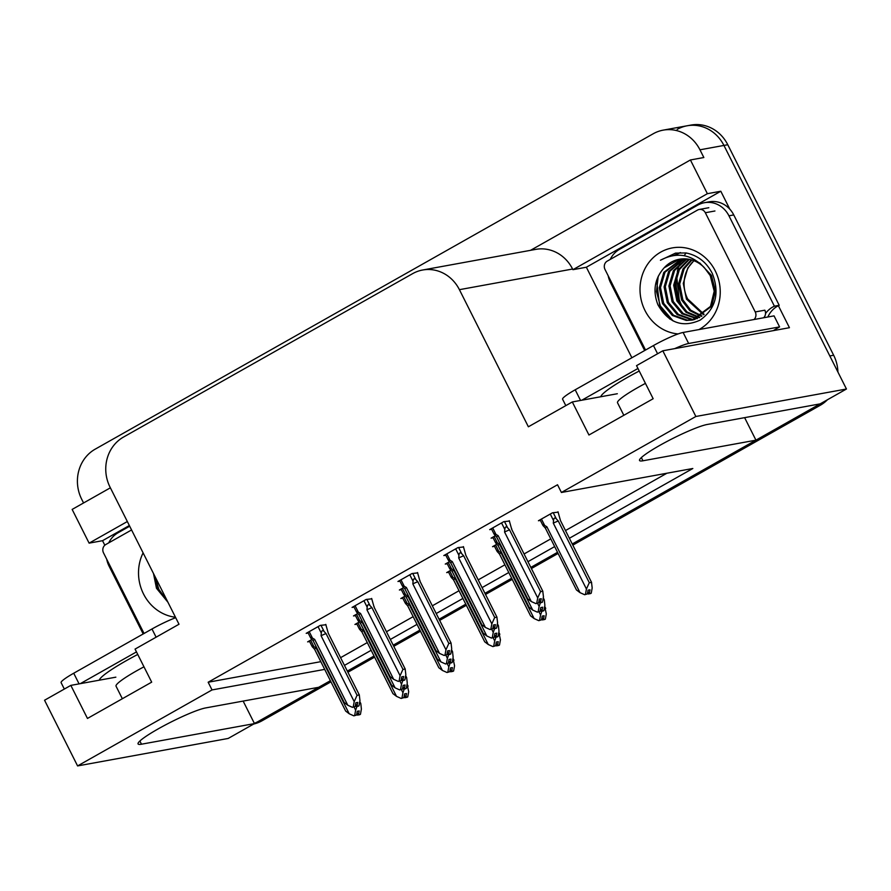 <?xml version="1.0" encoding="UTF-8"?>
<svg xmlns="http://www.w3.org/2000/svg" width="891" height="891" viewBox="0 0 891 891"><rect width="100%" height="100%" fill="white"/><g stroke="black" fill="none" stroke-linecap="round" stroke-linejoin="round"><path stroke-width="1.34" d="M677.216 129.373A37.277 34.292 79.7 0 1 687.15 125.776A37.277 34.292 79.7 0 1 723.938 145.433L846.45 389.011L820.165 403.868L707.164 424.484A39.761 4.745 153.3 0 0 666.156 441.903A39.761 4.745 153.3 0 0 639.538 460.491A39.761 4.745 153.3 0 0 642.957 460.781L755.947 440.165L572.256 543.978L816.345 406.018A37.277 34.292 79.7 0 0 819.508 403.991M243.143 701.083L254.47 723.592L228.185 738.45L77.584 765.926L212.036 689.935L324.703 669.386M744.62 417.645L755.947 440.165M557.521 552.309L530.836 567.4L557.521 552.309M511.657 578.237L484.96 593.328L511.657 578.237M465.781 604.165L439.085 619.245L465.781 604.165M419.906 630.093L393.209 645.173L419.906 630.093M374.031 656.021L347.334 671.101L374.031 656.021M330.962 681.827L262.121 720.741L258.279 721.443L330.383 680.691L318.688 687.295L205.687 707.922A39.761 4.745 153.3 0 0 164.679 725.33A39.761 4.745 153.3 0 0 138.06 743.929A39.761 4.745 153.3 0 0 141.48 744.208L254.47 723.592M104.815 545.225L102.532 540.692L129.351 525.534M631.875 357.748L586.356 267.233L720.808 191.242L729.84 209.218M778.378 305.702L789.437 327.699L662.815 350.798L636.53 365.655L653.159 398.723L588.951 435.008L572.312 401.952L528.374 426.789L459.411 289.675A37.277 34.292 -100.3 0 0 422.624 270.018A37.277 34.292 -100.3 0 0 412.678 273.626L123.515 437.058A37.277 34.292 -100.3 0 0 110.038 487.143L179.002 624.246L135.053 649.093L151.682 682.15L87.463 718.447L70.835 685.379L44.55 700.237L77.584 765.926M110.373 487.811L72.149 509.418L89.111 543.142L127.335 521.536M89.111 543.142L102.532 540.692M586.356 267.233L572.924 269.683L707.376 193.692L720.808 191.242M572.924 269.683L572.59 269.026A37.277 34.292 -100.3 0 0 535.803 249.369L422.624 270.018M707.376 193.692L690.414 159.968L530.546 250.326M83.565 502.958L81.694 499.25A37.277 34.292 79.7 0 1 95.17 449.175L653.237 133.75A37.277 34.292 79.7 0 1 663.171 130.142A37.277 34.292 79.7 0 1 699.958 149.811L703.845 157.518L690.414 159.968M569.382 538.264L692.819 468.499L561.408 492.478L695.86 416.487L662.815 350.798M695.86 416.487L846.45 389.011M344.461 665.388L371.157 650.296M390.336 639.46L417.033 624.368M436.211 613.531L462.908 598.44M482.087 587.603L508.772 572.523M527.951 561.675L554.648 546.595M115.852 677.171L70.835 685.379M617.329 393.733L572.312 401.952M561.408 492.478L557.532 484.76L208.16 682.228L212.036 689.935M340.585 657.669L367.281 642.589M386.46 631.741L413.146 616.661M432.324 605.813L459.021 590.733M478.2 579.885L504.896 564.805M524.075 553.968L550.772 538.877M565.495 530.546L666.925 473.221M208.16 682.228L320.816 661.668M371.825 598.819L366.123 599.476L352.079 607.417L354.039 607.061M417.701 572.891L411.998 573.548L397.954 581.489L399.914 581.132M463.576 546.963L457.874 547.62L443.818 555.561L445.778 555.204M509.452 521.035L503.738 521.692L489.694 529.633L491.654 529.276M325.95 624.747L320.248 625.404L306.203 633.345L308.163 632.989M357.759 613.531L353.504 615.937L355.464 615.581M403.623 587.603L399.38 590.009L401.34 589.653M449.498 561.675L445.255 564.081L447.204 563.725M495.374 535.747L491.119 538.153L493.079 537.796M311.883 639.46L307.629 641.865L309.589 641.509M405.06 596.124L400.805 598.529L402.765 598.173M450.924 570.195L446.681 572.601L448.641 572.245M496.799 544.267L492.545 546.673L494.505 546.317M558.178 512.147L552.476 512.804L538.42 520.745L540.38 520.389M359.184 622.052L354.93 624.457L356.89 624.101M258.279 721.443A37.277 34.292 79.7 0 1 254.336 723.325M663.171 130.142L687.15 125.776A37.277 34.292 79.7 0 1 723.938 145.433L829.822 355.943L833.653 355.242A37.277 34.292 79.7 0 1 837.919 372.059M687.15 125.776L690.993 125.074A37.277 34.292 79.7 0 1 727.78 144.732L833.653 355.242M827.461 399.747A37.277 34.292 79.7 0 1 820.188 405.327L572.835 545.125M558.1 553.456L531.404 568.536M512.225 579.384L485.528 594.464M466.349 605.301L439.664 620.392M420.485 631.229L393.789 646.32M374.61 657.157L347.913 672.248M262.121 720.741A37.277 34.292 79.7 0 1 253.701 724.027M406.708 686.226L408.1 686.148L407.087 684.132L408.691 691.683L407.733 696.929L405.817 697.274L406.496 693.532L404.581 693.889L403.901 697.631L401.162 698.444L403.901 697.631M361.946 631.964A8.453 1.002 -26.7 0 1 361.924 631.931L393.009 693.744L361.946 631.964L359.318 628.912L356.6 623.511M407.733 696.929L405.817 697.274M404.38 694.969L405.605 697.397M404.247 695.715L405.205 697.62L407.12 697.274L405.205 697.62M403.957 697.274L404.993 697.742M401.373 689.623L402.932 692.73L404.247 689.099M402.932 692.73L401.975 697.976M359.986 629.859C358.694 628.166 359.095 627.955 361.2 629.213L357.948 622.753M361.924 631.931A8.453 1.002 -26.7 0 1 363.383 630.472L361.2 629.213M392.964 693.643L396.517 696.361L363.383 630.472M401.162 698.444L396.517 696.361M314.646 649.372A8.453 1.002 -26.7 0 1 314.623 649.339L345.708 711.152L314.646 649.372L312.028 646.32L309.3 640.919M354.072 707.031L355.632 710.138L354.685 715.384L353.861 715.852L349.216 713.769L316.082 647.891L313.899 646.632L310.647 640.161M357.079 712.377L358.305 714.805L360.432 714.337L361.39 709.091L360.799 703.556L359.786 701.54L360.71 703.389L359.407 703.634M358.516 714.682L359.196 710.94L357.28 711.296L356.6 715.039L353.861 715.852M345.663 711.051L349.216 713.769M356.656 714.682L359.752 714.537M314.623 649.339A8.453 1.002 -26.7 0 1 316.082 647.891M312.685 647.267C311.393 645.574 311.794 645.362 313.899 646.632M356.6 715.039L354.685 715.384M355.632 710.138L356.946 706.507M360.432 714.337L358.305 714.805M357.692 715.15L356.946 713.123M357.904 715.028L359.819 714.682M325.772 624.391L328.267 633.2L359.285 694.88L359.964 700.571L359.006 705.817L356.879 706.285L357.77 702.42L355.854 702.776L355.175 706.518L352.435 707.331L355.175 706.518M355.654 703.857L356.879 706.285M359.006 705.817L357.091 706.162M356.478 706.507L358.394 706.162L356.266 706.63L355.52 704.603M355.231 706.173L356.266 706.63M328.289 633.234A8.453 1.002 153.3 0 1 328.3 633.267L328.267 633.2A8.453 1.002 153.3 0 0 328.267 633.2L359.374 695.036L357.079 695.281L326.061 633.601L324.101 631.485L320.983 625.27M318.054 626.651L321.306 633.122C321.606 630.494 322.542 629.948 324.101 631.485M321.306 633.122L321.072 635.74A8.453 1.002 -26.7 0 1 326.061 633.601M321.072 635.74L354.206 701.618L357.079 695.281M354.206 701.618L353.248 706.864M313.186 640.829L344.282 702.631L313.22 640.863A8.453 1.002 -26.7 0 1 313.186 640.829A8.453 1.002 -26.7 0 1 314.657 639.37L312.474 638.112L309.222 631.641M313.22 640.863L310.591 637.811L307.863 632.398M311.26 638.747C309.968 637.054 310.369 636.842 312.474 638.112M344.238 702.531L347.791 705.249L314.657 639.37M352.435 707.331L347.791 705.249M773.377 330.628A24.848 2.963 -26.7 0 1 779.592 326.897L688.654 343.492A24.848 2.963 153.3 0 0 674.699 348.626M637.956 368.473L581.79 400.226M779.592 326.897L774.045 315.871L683.119 332.466A24.848 2.963 153.3 0 0 653.459 345.563L575.196 389.79A24.848 2.963 153.3 0 0 562.589 399.213L565.807 405.628M644.661 350.531L610.558 282.725A24.848 22.854 79.7 0 1 608.185 275.787M610.224 259.426A24.848 22.854 79.7 0 1 619.535 249.335L697.798 205.108A24.848 22.854 79.7 0 1 704.425 202.703A24.848 22.854 79.7 0 1 728.949 215.811L774.402 306.181L779.202 305.312L733.75 214.931A24.848 22.854 -100.3 0 0 709.225 201.823L704.425 202.703M767.853 317.007A24.848 22.854 79.7 0 1 779.202 305.312M765.525 313.532A24.848 22.854 79.7 0 1 774.402 306.181M452.583 660.298L453.976 660.22L452.962 658.204L454.566 665.755L453.608 671.001L451.692 671.346L452.372 667.604L450.456 667.96L449.777 671.703L447.026 672.516L449.777 671.703M407.822 606.036A8.453 1.002 -26.7 0 1 407.788 606.003L438.873 667.816L407.822 606.036L405.193 602.984L402.465 597.583M453.608 671.001L451.692 671.346M450.256 669.041L451.481 671.469M450.122 669.787L451.08 671.691L452.996 671.346L451.08 671.691M449.832 671.346L450.868 671.814M447.249 663.695L448.808 666.802L450.122 663.171M448.808 666.802L447.85 672.048M405.862 603.931C404.559 602.238 404.971 602.026 407.076 603.285L403.823 596.825M407.788 606.003A8.453 1.002 -26.7 0 1 409.247 604.555L407.076 603.285M438.84 667.715L442.393 670.433L409.247 604.555M447.026 672.516L442.393 670.433M498.448 634.37L499.851 634.292L498.837 632.276L500.441 639.827L499.483 645.073L497.568 645.418L498.247 641.676L496.332 642.032L495.641 645.775L492.901 646.588L495.641 645.775M484.715 641.787L488.257 644.505L455.123 578.627A8.453 1.002 -26.7 0 0 453.664 580.074A8.453 1.002 -26.7 0 1 453.664 580.074L484.749 641.888L453.686 580.108L451.069 577.056M499.483 645.073L497.568 645.418M496.131 643.113L497.356 645.541M495.997 643.859L496.955 645.763L498.871 645.418L496.955 645.763M495.708 645.418L496.744 645.886M493.124 637.767L494.683 640.874L495.997 637.243M494.683 640.874L493.725 646.12M451.737 578.003C450.434 576.31 450.835 576.098 452.951 577.368L449.688 570.897M455.123 578.627L452.951 577.368M492.901 646.588L488.257 644.505M544.702 606.359L546.306 613.899L545.359 619.145L543.432 619.49L544.123 615.748L542.196 616.104L541.516 619.846L538.777 620.659L541.516 619.846M544.713 606.348L545.726 608.364L544.323 608.442M499.561 554.18A8.453 1.002 -26.7 0 1 499.539 554.146L530.624 615.959L499.561 554.18L496.944 551.128L494.215 545.726M545.359 619.145L543.432 619.49M542.006 617.185L543.232 619.613M541.862 617.931L542.819 619.835L544.746 619.49L542.819 619.835M541.583 619.49L542.619 619.958M538.999 611.839L540.559 614.946L541.862 611.315M540.559 614.946L539.601 620.192M497.612 552.075C496.309 550.382 496.71 550.17 498.815 551.44L495.563 544.969M499.539 554.146A8.453 1.002 -26.7 0 1 500.998 552.698L498.815 551.44M530.579 615.859L534.132 618.577L500.998 552.698M538.777 620.659L534.132 618.577M558 511.79L560.484 520.6L591.501 582.268L592.181 587.971L591.234 593.217L589.307 593.562L589.987 589.82L588.071 590.176L587.392 593.918L584.652 594.731L587.392 593.918M558.278 521.001L556.329 518.885C554.759 517.348 553.823 517.894 553.523 520.522L553.3 523.14L586.434 589.018L589.296 582.681L558.278 521.001A8.453 1.002 153.3 0 0 553.3 523.14M560.517 520.667A8.453 1.002 153.3 0 0 560.506 520.634L591.591 582.436L589.296 582.681M545.437 528.263A8.453 1.002 -26.7 0 1 545.415 528.218L576.499 590.031L545.437 528.263L542.819 525.2M591.234 593.217L589.307 593.562M587.882 591.256L589.096 593.684M587.737 592.003L588.695 593.907L590.622 593.562L588.695 593.907M587.459 593.573L588.483 594.03M586.434 589.018L585.476 594.264M543.488 526.147C542.185 524.454 542.586 524.242 544.691 525.512L541.438 519.041M545.415 528.218A8.453 1.002 -26.7 0 1 546.874 526.77L544.691 525.512M576.455 589.931L580.008 592.649L546.874 526.77M584.652 594.731L580.008 592.649M360.521 623.444A8.453 1.002 -26.7 0 1 360.487 623.41L391.583 685.224L360.521 623.444L357.892 620.392L355.164 614.99M399.948 681.103L401.507 684.21L400.549 689.456L399.725 689.924L395.092 687.841L361.958 621.963L359.775 620.704L356.523 614.233M402.955 686.449L404.18 688.877L406.307 688.409L407.265 683.163L406.675 677.628L405.661 675.612L406.586 677.461L405.282 677.706M404.391 688.754L405.071 685.012L403.155 685.368L402.476 689.111L399.725 689.924M391.539 685.123L395.092 687.841M402.532 688.754L405.628 688.609M360.487 623.41A8.453 1.002 -26.7 0 1 361.958 621.963M358.561 621.339C357.258 619.646 357.67 619.434 359.775 620.704M402.476 689.111L400.549 689.456M401.507 684.21L402.821 680.579M406.307 688.409L404.18 688.877M403.567 689.222L402.821 687.195M403.779 689.099L405.695 688.754M406.385 597.527A8.453 1.002 -26.7 0 1 406.363 597.482L437.448 659.295L406.385 597.527L403.768 594.475M445.823 655.175L447.382 658.282L446.424 663.528L445.6 663.995L440.956 661.913L407.822 596.034L405.65 594.776L402.398 588.305M448.83 660.521L450.055 662.949L452.183 662.481L453.14 657.235L452.55 651.7L451.537 649.684L452.461 651.533L451.158 651.778M450.267 662.826L450.946 659.084L449.031 659.44L448.34 663.182L445.6 663.995M437.414 659.195L440.956 661.913M448.407 662.837L451.503 662.681M406.363 597.482A8.453 1.002 -26.7 0 1 407.822 596.034M404.436 595.411C403.133 593.718 403.545 593.506 405.65 594.776M448.34 663.182L446.424 663.528M447.382 658.282L448.696 654.651M452.183 662.481L450.055 662.949M449.443 663.294L448.696 661.267M449.654 663.171L451.57 662.826M491.698 629.246L493.258 632.354L492.3 637.6L491.476 638.067L486.831 635.985L453.697 570.106A8.453 1.002 -26.7 0 0 452.238 571.565A8.453 1.002 -26.7 0 1 452.238 571.565L483.323 633.367L452.26 571.599L449.643 568.547L446.914 563.134M453.697 570.106L451.525 568.848L448.262 562.377M494.705 634.592L495.931 637.02L498.058 636.553L499.016 631.307L498.425 625.772L497.412 623.756L498.336 625.616L497.022 625.85M496.131 636.898L496.822 633.156L494.895 633.512L494.215 637.254L491.476 638.067M483.29 633.267L486.831 635.985M494.282 636.909L497.367 636.753M450.311 569.483C449.008 567.79 449.409 567.578 451.525 568.848M494.215 637.254L492.3 637.6M493.258 632.354L494.572 628.723M498.058 636.553L495.931 637.02M495.318 637.366L494.561 635.339M495.53 637.243L497.445 636.898M498.136 545.671A8.453 1.002 -26.7 0 1 498.114 545.637L529.198 607.439L498.136 545.671L495.519 542.619L492.79 537.206M537.563 603.318L539.133 606.426L538.175 611.672L537.351 612.139L532.707 610.057L499.573 544.178L497.39 542.92L494.137 536.449M543.276 597.839L544.201 599.688L542.897 599.921M543.276 597.828L544.301 599.843L544.88 605.379L543.933 610.625L542.006 610.97L542.697 607.228L540.77 607.584L540.091 611.326L537.351 612.139M529.154 607.339L532.707 610.057M540.158 610.981L543.243 610.825M498.114 545.637A8.453 1.002 -26.7 0 1 499.573 544.178M496.187 543.555C494.884 541.873 495.285 541.65 497.39 542.92M540.091 611.326L538.175 611.672M539.133 606.426L540.436 602.795M543.933 610.625L542.006 610.97M540.581 608.664L541.795 611.092M541.182 611.438L540.436 609.411M541.394 611.326L543.321 610.97M371.647 598.474L374.142 607.272L405.16 668.952L405.839 674.643L404.882 679.889L402.754 680.356L403.645 676.492L401.73 676.848L401.039 680.59L398.299 681.403L401.039 680.59M401.529 677.928L402.754 680.356M404.882 679.889L402.966 680.234M402.353 680.59L404.269 680.234L402.142 680.702L401.395 678.675M401.106 680.245L402.142 680.702M374.075 606.493L374.142 607.272A8.453 1.002 153.3 0 1 374.164 607.306A8.453 1.002 153.3 0 0 374.164 607.306L374.075 606.493M363.918 600.723L367.181 607.194L366.947 609.812L400.081 675.69L402.955 669.353L405.249 669.108L374.164 607.306M367.181 607.194C367.482 604.566 368.417 604.02 369.977 605.557L366.858 599.342M366.947 609.812A8.453 1.002 -26.7 0 1 371.937 607.673L369.977 605.557M402.955 669.353L371.937 607.673M400.081 675.69L399.123 680.936M359.062 614.901L390.147 676.703L359.095 614.935A8.453 1.002 -26.7 0 1 359.062 614.901A8.453 1.002 -26.7 0 1 360.521 613.442L358.349 612.184L355.097 605.713M359.095 614.935L356.467 611.883L353.738 606.47M357.135 612.819C355.832 611.137 356.244 610.914 358.349 612.184M390.113 676.603L393.655 679.321L360.521 613.442M398.299 681.403L393.655 679.321M417.523 572.545L420.006 581.344L451.035 643.024L451.715 648.715L450.757 653.961L448.63 654.428L449.521 650.564L447.605 650.92L446.914 654.662L444.175 655.475L446.914 654.662M447.405 652L448.63 654.428M450.757 653.961L448.841 654.317M448.229 654.662L450.144 654.306L448.017 654.774L447.271 652.747M446.981 654.317L448.017 654.774M419.951 580.564L420.006 581.344A8.453 1.002 153.3 0 1 420.04 581.378L419.951 580.564M420.051 581.411A8.453 1.002 153.3 0 0 420.04 581.378L451.124 643.179L448.83 643.425L417.812 581.745L415.852 579.629L412.722 573.414M409.793 574.795L413.045 581.266C413.357 578.638 414.282 578.092 415.852 579.629M413.045 581.266L412.823 583.883A8.453 1.002 -26.7 0 1 417.812 581.745M412.823 583.883L445.957 649.762L448.83 643.425M445.957 649.762L444.999 655.008M404.937 588.973L436.022 650.775L404.96 589.007A8.453 1.002 -26.7 0 1 404.937 588.973A8.453 1.002 -26.7 0 1 406.396 587.514L404.224 586.256L400.961 579.785M404.96 589.007L402.342 585.955L399.614 580.542M403.01 586.891C401.707 585.209 402.108 584.997 404.224 586.256M435.989 650.675L439.53 653.393L406.396 587.514M444.175 655.475L439.53 653.393M463.398 546.617L465.882 555.416L496.9 617.095L497.579 622.787L496.632 628.032L494.494 628.5L495.396 624.647L493.469 624.992L492.79 628.734L490.05 629.547L492.79 628.734M493.28 626.072L494.494 628.5M496.632 628.032L494.705 628.389M494.093 628.734L496.02 628.378L493.892 628.846L493.135 626.83M492.857 628.389L493.892 628.846M465.915 555.449A8.453 1.002 153.3 0 1 465.926 555.494L465.882 555.416A8.453 1.002 153.3 0 1 465.915 555.449L497 617.251L494.705 617.496L463.676 555.817L461.727 553.701L458.598 547.486M455.669 548.867L458.921 555.338C459.221 552.71 460.157 552.164 461.727 553.701M458.921 555.338L458.698 557.955A8.453 1.002 -26.7 0 1 463.676 555.817M458.698 557.955L491.832 623.834L494.705 617.496M491.832 623.834L490.874 629.079M450.813 563.045L481.897 624.847L450.835 563.079A8.453 1.002 -26.7 0 1 450.813 563.045A8.453 1.002 -26.7 0 1 452.272 561.586L450.089 560.328L446.837 553.857M450.835 563.079L448.218 560.027L445.489 554.614M448.886 560.962C447.583 559.281 447.984 559.069 450.089 560.328M481.853 624.758L485.406 627.464L452.272 561.586M490.05 629.547L485.406 627.464M509.273 520.689L511.757 529.488L542.775 591.167L543.454 596.859L542.496 602.104L540.369 602.572L541.26 598.719L539.345 599.064L538.665 602.806L535.925 603.619L538.665 602.806M539.155 600.144L540.369 602.572M542.496 602.104L540.581 602.461M539.968 602.806L541.895 602.45L539.757 602.917L539.01 600.902M538.732 602.461L539.757 602.917M511.701 528.708L511.757 529.488A8.453 1.002 153.3 0 1 511.779 529.521L511.701 528.708M511.79 529.566A8.453 1.002 153.3 0 0 511.779 529.521L542.864 591.323L540.57 591.568L509.552 529.889L507.603 527.773L504.473 521.558M501.544 522.939L504.796 529.41C505.097 526.781 506.032 526.236 507.603 527.773M504.796 529.41L504.562 532.027A8.453 1.002 -26.7 0 1 509.552 529.889M504.562 532.027L537.707 597.906L540.57 591.568M537.707 597.906L536.75 603.151M496.688 537.117L527.773 598.919L496.71 537.15A8.453 1.002 -26.7 0 1 496.688 537.117A8.453 1.002 -26.7 0 1 498.147 535.658L495.964 534.4L492.712 527.929M496.71 537.15L494.093 534.099M494.761 535.034C493.458 533.353 493.859 533.141 495.964 534.4M527.728 598.83L531.281 601.536L498.147 535.658M535.925 603.619L531.281 601.536M678.096 333.936A43.492 40.006 79.7 0 1 645.006 310.536A43.492 40.006 79.7 0 1 660.721 252.12A43.492 40.006 79.7 0 1 715.239 270.842A43.492 40.006 79.7 0 1 698.967 329.57M657.948 304.822C668.406 322.954 682.506 328.044 700.226 320.081C715.841 308.631 719.872 293.106 712.321 273.515C706.563 262.221 697.787 255.361 686.014 252.944L675.534 253.122L660.443 260.25C676.692 251.641 691.316 254.102 704.313 267.645A31.062 28.579 -100.3 0 0 679.343 259.259A31.062 28.579 -100.3 0 0 664.174 267.79C654.629 278.593 652.557 290.945 657.948 304.822M681.971 258.913L665.009 272.201L660.498 287.548L663.672 303.296L673.563 315.247L687.407 320.214L692.775 319.958M693.376 319.847L711.697 306.181L715.406 290.978L711.441 275.375L699.669 262.901M681.37 258.969L663.806 272.412L659.295 287.76L662.47 303.508L672.36 315.47L686.215 320.437L692.173 320.069L710.495 306.404L714.203 291.201L710.238 275.597L704.313 267.645M684.399 258.836L669.798 271.321L665.299 286.668L668.462 302.417L678.352 314.367L692.207 319.334L695.136 319.346M683.787 258.836L668.606 271.543L664.096 286.891L667.259 302.639L677.149 314.59L691.004 319.557L694.546 319.513M686.861 258.98L674.598 270.452L670.088 285.799L673.262 301.548L683.152 313.498L697.453 318.488M686.237 258.925L673.396 270.664L668.896 286.011L672.059 301.759L681.949 313.71L696.873 318.722M689.378 259.359L679.399 269.572L674.888 284.92L678.051 300.668L687.017 311.928L699.725 317.385M688.743 259.248L678.196 269.795L673.685 285.142L676.859 300.891L686.103 312.362L699.157 317.686M691.928 260.016L684.188 268.692L679.677 284.04L682.851 299.799L690.714 310.157L701.952 316.004M691.293 259.827L682.996 268.915L678.485 284.262L681.648 300.011L689.79 310.614L701.395 316.383M693.978 260.718A31.062 28.579 79.7 0 0 687.652 298.919L704.124 314.334M693.889 260.684L687.785 268.046L683.274 283.394L686.449 299.142L703.578 314.79M679.577 259.214L664.174 267.79M645.541 350.04L605 269.45A6.215 5.714 79.7 0 1 607.25 261.108L697.553 210.064A6.215 5.714 79.7 0 1 705.338 212.737L755.234 311.939A6.215 5.714 79.7 0 1 754.009 319.535M755.234 311.939L764.823 310.191A6.215 5.714 79.7 0 1 763.609 317.786M686.17 252.966A45.976 42.289 -100.3 0 0 684.154 255.684M682.138 258.902A45.976 42.289 -100.3 0 0 681.715 259.671M681.448 260.161A45.976 42.289 -100.3 0 0 680.223 262.7M679.633 264.07A45.976 42.289 -100.3 0 0 677.327 271.298M676.414 276.522A45.976 42.289 -100.3 0 0 681.359 304.677M674.977 283.538L678.084 300.724M680.223 252.621L673.874 255.517M656.567 280.431L659.73 306.092L669.798 319.045M676.614 275.653L679.521 302.483L682.272 307.306M680.524 252.61L674.409 255.45M658.215 276.266L656.478 291.524L660.331 305.981L673.117 320.96M675.545 253.111L660.443 260.25M175.482 617.251A43.492 40.006 79.7 0 1 143.518 593.974A43.492 40.006 79.7 0 1 143.095 552.865M153.497 573.548L156.471 588.26L167.909 602.205M144.052 633.468L103.523 552.888A6.215 5.714 79.7 0 1 105.773 544.535L131.578 529.956M154.433 575.397L158.253 589.519L167.853 602.082M155.201 576.923L158.854 589.419L167.263 600.924M136.468 651.911L80.313 683.653M175.705 617.697A24.848 2.963 153.3 0 0 151.982 628.99L73.719 673.228A24.848 2.963 153.3 0 0 61.1 682.64L64.33 689.055M143.184 633.969L109.081 566.153A24.848 22.854 79.7 0 1 106.708 559.214M108.747 542.853A24.848 22.854 79.7 0 1 118.058 532.773L129.685 526.202M641.353 457.584L642.957 460.781M699.958 149.811L727.78 144.732M459.411 289.675L572.59 269.026M139.876 741.022L141.48 744.208M820.188 405.327L816.345 406.018M600.801 396.751A52.937 6.315 -26.7 0 1 627.732 377.261A52.937 6.315 -26.7 0 1 639.226 371.024M645.452 383.375A40.507 4.834 153.3 0 0 638.079 387.407A40.507 4.834 153.3 0 0 617.519 402.754L623.823 415.295M728.949 215.811L733.75 214.931M657.58 353.76L653.459 345.563M575.196 389.79L580.553 400.449M688.654 343.492L683.119 332.466M556.329 518.885L553.2 512.67M550.27 514.051L553.523 520.522M705.338 212.737L714.938 210.989M99.324 680.189A52.937 6.315 -26.7 0 1 126.255 660.699A52.937 6.315 -26.7 0 1 137.749 654.451M143.963 666.813A40.507 4.834 153.3 0 0 136.59 670.845A40.507 4.834 153.3 0 0 116.042 686.193L122.345 698.733M156.103 637.188L151.982 628.99M73.719 673.228L79.076 683.876M451.058 577.067L448.34 571.654M542.808 525.211L540.091 519.798M403.757 594.475L401.039 589.062M494.082 534.099L491.364 528.697M699.212 209.463L708.802 207.714"/></g></svg>
